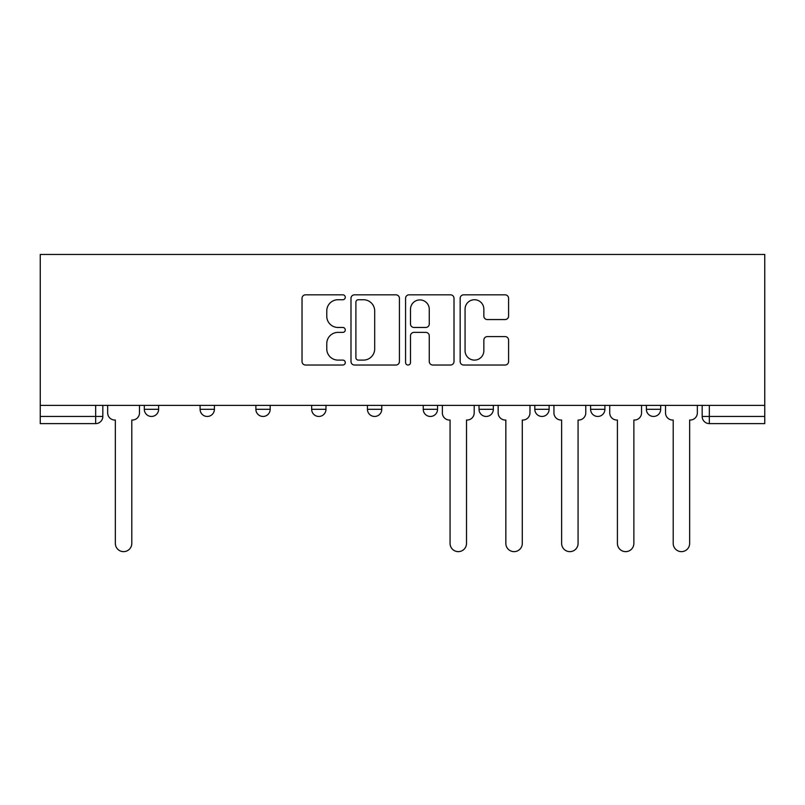 <?xml version="1.0" encoding="UTF-8"?>
<svg xmlns="http://www.w3.org/2000/svg" width="805" height="805" viewBox="0 0 805 805"><rect width="100%" height="100%" fill="white"/><g stroke="black" fill="none" stroke-linecap="round" stroke-linejoin="round"><path stroke-width="1.21" d="M345.285 297.276A2.455 2.455 0 0 0 342.829 294.821L305.538 294.821A3.512 3.512 0 0 0 302.026 298.333L302.026 361.515A3.512 3.512 0 0 0 305.538 365.027L342.829 365.027A2.455 2.455 0 0 0 345.285 362.562A2.455 2.455 0 0 0 342.829 360.107L337.999 360.107A11.23 11.23 0 0 1 326.77 348.877L326.77 343.614A11.23 11.23 0 0 1 337.999 332.374L342.829 332.374A2.455 2.455 0 0 0 345.285 329.919A2.455 2.455 0 0 0 342.829 327.464L337.999 327.464A11.23 11.23 0 0 1 326.77 316.234L326.77 310.972A11.23 11.23 0 0 1 337.999 299.732L342.829 299.732A2.455 2.455 0 0 0 345.285 297.276M590.598 405.378L590.598 409.312L604.907 409.312A7.154 7.154 0 0 1 597.753 416.457A7.154 7.154 0 0 1 590.598 409.312L590.598 405.378M479.025 405.378L479.025 409.312L493.334 409.312A7.154 7.154 0 0 1 486.18 416.457A7.154 7.154 0 0 1 479.025 409.312L479.025 405.378M423.239 405.378L423.239 409.312L437.548 409.312A7.154 7.154 0 0 1 430.393 416.457A7.154 7.154 0 0 1 423.239 409.312L423.239 405.378M311.666 405.378L311.666 409.312L325.975 409.312A7.154 7.154 0 0 1 318.82 416.457A7.154 7.154 0 0 1 311.666 409.312L311.666 405.378M505.087 319.565A3.512 3.512 0 0 0 508.589 316.053L508.589 298.333A3.512 3.512 0 0 0 505.087 294.821L463.66 294.821A3.512 3.512 0 0 0 460.158 298.333L460.158 361.515A3.512 3.512 0 0 0 463.66 365.027L505.087 365.027A3.512 3.512 0 0 0 508.589 361.515L508.589 340.102A3.512 3.512 0 0 0 505.087 336.591L487.357 336.591A3.512 3.512 0 0 0 483.845 340.102L483.845 350.718A9.388 9.388 0 0 1 474.457 360.107A9.388 9.388 0 0 1 465.069 350.718L465.069 309.12A9.388 9.388 0 0 1 474.457 299.732A9.388 9.388 0 0 1 483.845 309.12L483.845 316.053A3.512 3.512 0 0 0 487.357 319.565L505.087 319.565M764.75 405.378L40.25 405.378L40.25 254.471L764.75 254.471L764.75 423.611L709.326 423.611A7.154 7.154 0 0 1 702.171 416.457L764.75 416.457M399.431 298.333A3.512 3.512 0 0 0 395.919 294.821L354.502 294.821A3.512 3.512 0 0 0 350.99 298.333L350.99 361.515A3.512 3.512 0 0 0 354.502 365.027L395.919 365.027A3.512 3.512 0 0 0 399.431 361.515L399.431 298.333M409.081 294.821L450.498 294.821A3.512 3.512 0 0 1 454.01 298.333L454.01 361.515A3.512 3.512 0 0 1 450.498 365.027L432.778 365.027A3.512 3.512 0 0 1 429.266 361.515L429.266 335.886A3.512 3.512 0 0 0 425.754 332.374L413.991 332.374A3.512 3.512 0 0 0 410.49 335.886L410.49 362.562A2.455 2.455 0 0 1 408.024 365.027A2.455 2.455 0 0 1 405.569 362.562L405.569 298.333A3.512 3.512 0 0 1 409.081 294.821M702.171 405.378L702.171 416.457L702.171 405.378M102.829 405.378L102.829 416.457L102.829 405.378M95.674 405.378L95.674 423.611L40.25 423.611L40.25 416.457L102.829 416.457A7.154 7.154 0 0 1 95.674 423.611A7.154 7.154 0 0 0 102.829 416.457M40.25 405.378L40.25 416.457M660.684 405.378L660.684 409.312A7.154 7.154 0 0 1 653.539 416.457A7.154 7.154 0 0 1 646.385 409.312L660.684 409.312L660.684 405.378M646.385 405.378L646.385 409.312M604.907 405.378L604.907 409.312M549.121 405.378L549.121 409.312A7.154 7.154 0 0 1 541.966 416.457A7.154 7.154 0 0 1 534.812 409.312L549.121 409.312L549.121 405.378M534.812 405.378L534.812 409.312M493.334 405.378L493.334 409.312L493.334 405.378M437.548 409.312L437.548 405.378L437.548 409.312A7.154 7.154 0 0 1 430.393 416.457M381.761 405.378L381.761 409.312A7.154 7.154 0 0 1 374.607 416.457A7.154 7.154 0 0 1 367.452 409.312A7.154 7.154 0 0 0 374.607 416.457A7.154 7.154 0 0 0 381.761 409.312L381.761 405.378M367.452 405.378L367.452 409.312L381.761 409.312M325.975 405.378L325.975 409.312M270.188 405.378L270.188 409.312A7.154 7.154 0 0 1 263.034 416.457A7.154 7.154 0 0 1 255.879 409.312A7.154 7.154 0 0 0 263.034 416.457A7.154 7.154 0 0 0 270.188 409.312L255.879 409.312L255.879 405.378M200.093 405.378L200.093 409.312L214.402 409.312L214.402 405.378L214.402 409.312A7.154 7.154 0 0 1 207.247 416.457A7.154 7.154 0 0 1 200.093 409.312A7.154 7.154 0 0 0 207.247 416.457M144.316 405.378L144.316 409.312L158.615 409.312L158.615 405.378L158.615 409.312A7.154 7.154 0 0 1 151.461 416.457A7.154 7.154 0 0 1 144.316 409.312A7.154 7.154 0 0 0 151.461 416.457M358.356 299.732A2.455 2.455 0 0 0 355.901 302.187L355.901 357.651A2.455 2.455 0 0 0 358.356 360.107L363.447 360.107A11.23 11.23 0 0 0 374.687 348.877L374.687 310.972A11.23 11.23 0 0 0 363.447 299.732L358.356 299.732M429.266 309.301A9.388 9.388 0 0 0 419.878 299.913A9.388 9.388 0 0 0 410.49 309.301L410.49 323.952A3.512 3.512 0 0 0 413.991 327.464L425.754 327.464A3.512 3.512 0 0 0 429.266 323.952L429.266 309.301M107.659 405.378L107.659 412.885A7.154 7.154 0 0 0 114.813 420.039L115.346 420.039L115.346 543.405A8.221 8.221 0 0 0 123.568 551.636A8.221 8.221 0 0 0 131.799 543.405L131.799 420.039L132.332 420.039A7.154 7.154 0 0 0 139.486 412.885L139.486 405.378M442.368 405.378L442.368 412.885A7.154 7.154 0 0 0 449.522 420.039L450.065 420.039L450.065 543.405A8.221 8.221 0 0 0 458.287 551.636A8.221 8.221 0 0 0 466.508 543.405L466.508 420.039L467.051 420.039A7.154 7.154 0 0 0 474.195 412.885L474.195 405.378M498.154 405.378L498.154 412.885A7.154 7.154 0 0 0 505.309 420.039L505.842 420.039L505.842 543.405A8.221 8.221 0 0 0 514.073 551.636A8.221 8.221 0 0 0 522.294 543.405L522.294 420.039L522.837 420.039A7.154 7.154 0 0 0 529.982 412.885L529.982 405.378M553.941 405.378L553.941 412.885A7.154 7.154 0 0 0 561.095 420.039L561.628 420.039L561.628 543.405A8.221 8.221 0 0 0 569.86 551.636A8.221 8.221 0 0 0 578.081 543.405L578.081 420.039L578.614 420.039A7.154 7.154 0 0 0 585.768 412.885L585.768 405.378M609.727 405.378L609.727 412.885A7.154 7.154 0 0 0 616.882 420.039L617.415 420.039L617.415 543.405A8.221 8.221 0 0 0 625.646 551.636A8.221 8.221 0 0 0 633.867 543.405L633.867 420.039L634.4 420.039A7.154 7.154 0 0 0 641.555 412.885L641.555 405.378M665.514 405.378L665.514 412.885A7.154 7.154 0 0 0 672.668 420.039L673.201 420.039L673.201 543.405A8.221 8.221 0 0 0 681.433 551.636A8.221 8.221 0 0 0 689.654 543.405L689.654 420.039L690.187 420.039A7.154 7.154 0 0 0 697.341 412.885L697.341 405.378M709.326 405.378L709.326 423.611"/></g></svg>
